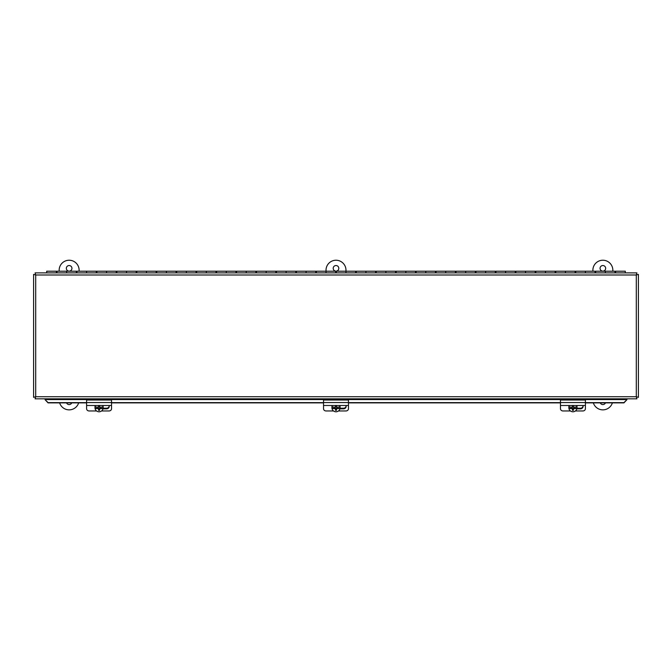 <?xml version="1.0" encoding="UTF-8"?>
<svg xmlns="http://www.w3.org/2000/svg" width="672" height="672" viewBox="0 0 672 672"><rect width="100%" height="100%" fill="white"/><g stroke="black" fill="none" stroke-linecap="round" stroke-linejoin="round"><path stroke-width="1.01" d="M71.719 402.881A2.806 2.806 0 0 1 66.562 402.881M69.14 265.532A2.806 2.806 0 0 1 71.946 268.338A2.806 2.806 0 0 1 69.14 271.144A2.806 2.806 0 0 1 66.335 268.338A2.806 2.806 0 0 1 69.14 265.532M59.161 271.211L59.161 270.211A9.979 9.979 0 0 1 69.14 260.232A9.979 9.979 0 0 1 79.12 270.211L79.12 271.211M78.658 402.881A9.979 9.979 0 0 1 59.623 402.881M336 265.532A2.806 2.806 0 0 1 338.806 268.338A2.806 2.806 0 0 1 336 271.144A2.806 2.806 0 0 1 333.194 268.338A2.806 2.806 0 0 1 336 265.532M316.344 272.891L316.344 271.211L326.021 271.211L326.021 270.211A9.979 9.979 0 0 1 336 260.232A9.979 9.979 0 0 1 345.979 270.211L345.979 272.891L345.979 271.211L336.302 271.211L336.302 272.891M605.438 402.881A2.806 2.806 0 0 1 600.281 402.881M602.86 265.532A2.806 2.806 0 0 1 605.665 268.338A2.806 2.806 0 0 1 602.86 271.144A2.806 2.806 0 0 1 600.054 268.338A2.806 2.806 0 0 1 602.86 265.532M592.88 271.211L592.88 270.211A9.979 9.979 0 0 1 602.86 260.232A9.979 9.979 0 0 1 612.839 270.211L612.839 271.211M612.377 402.881A9.979 9.979 0 0 1 593.342 402.881M636.913 398.832L636.3 396.732L638.4 397.345L638.4 274.378L636.3 274.991L636.913 272.891L35.087 272.891L35.7 274.991L33.6 274.378L33.6 397.345L35.7 396.732L35.087 398.832L636.913 398.832L636.3 396.732L638.4 397.345M638.4 274.378L636.3 274.991L636.913 272.891M35.087 272.891L35.7 274.991L33.6 274.378M33.6 397.345L35.7 396.732L35.087 398.832M86.596 402.62L48.056 402.62L45.066 399.68L45.066 398.832M626.934 398.832L626.934 399.68L623.944 402.62L585.404 402.62M111.535 402.62L323.526 402.62M348.474 402.62L560.465 402.62M585.404 402.881L623.944 402.881L626.934 399.68M45.066 399.68L48.056 402.881L86.596 402.881M111.535 402.881L323.526 402.881M348.474 402.881L560.465 402.881M56.969 272.891L56.969 271.211L66.646 271.211L66.646 272.891L66.646 271.211L76.322 271.211L76.322 272.891M76.919 272.891L76.919 271.211L86.596 271.211L86.596 272.891L86.596 271.211L96.272 271.211L96.272 272.891M96.877 272.891L96.877 271.211L106.554 271.211L106.554 272.891L106.554 271.211L116.231 271.211L116.231 272.891M116.827 272.891L116.827 271.211L126.504 271.211L126.504 272.891L126.504 271.211L136.181 271.211L136.181 272.891M136.777 272.891L136.777 271.211L146.454 271.211L146.454 272.891L146.454 271.211L156.131 271.211L156.131 272.891M156.727 272.891L156.727 271.211L166.404 271.211L166.404 272.891L166.404 271.211L176.081 271.211L176.081 272.891M176.686 272.891L176.686 271.211L186.362 271.211L186.362 272.891L186.362 271.211L196.039 271.211L196.039 272.891M196.636 272.891L196.636 271.211L206.312 271.211L206.312 272.891L206.312 271.211L215.989 271.211L215.989 272.891M216.586 272.891L216.586 271.211L226.262 271.211L226.262 272.891L226.262 271.211L235.939 271.211L235.939 272.891M236.536 272.891L236.536 271.211L246.212 271.211L246.212 272.891L246.212 271.211L255.889 271.211L255.889 272.891M256.494 272.891L256.494 271.211L266.171 271.211L266.171 272.891L266.171 271.211L275.848 271.211L275.848 272.891M276.444 272.891L276.444 271.211L286.121 271.211L286.121 272.891L286.121 271.211L295.798 271.211L295.798 272.891M296.394 272.891L296.394 271.211L306.071 271.211L306.071 272.891L306.071 271.211L315.748 271.211L315.748 272.891M356.252 272.891L356.252 271.211L365.929 271.211L365.929 272.891L365.929 271.211L375.606 271.211L375.606 272.891M376.202 272.891L376.202 271.211L385.879 271.211L385.879 272.891L385.879 271.211L395.556 271.211L395.556 272.891M396.152 272.891L396.152 271.211L405.829 271.211L405.829 272.891L405.829 271.211L415.506 271.211L415.506 272.891M416.111 272.891L416.111 271.211L425.788 271.211L425.788 272.891L425.788 271.211L435.464 271.211L435.464 272.891M436.061 272.891L436.061 271.211L445.738 271.211L445.738 272.891L445.738 271.211L455.414 271.211L455.414 272.891M456.011 272.891L456.011 271.211L465.688 271.211L465.688 272.891L465.688 271.211L475.364 271.211L475.364 272.891M475.961 272.891L475.961 271.211L485.638 271.211L485.638 272.891L485.638 271.211L495.314 271.211L495.314 272.891M495.919 272.891L495.919 271.211L505.596 271.211L505.596 272.891L505.596 271.211L515.273 271.211L515.273 272.891M515.869 272.891L515.869 271.211L525.546 271.211L525.546 272.891L525.546 271.211L535.223 271.211L535.223 272.891M535.819 272.891L535.819 271.211L545.496 271.211L545.496 272.891L545.496 271.211L555.173 271.211L555.173 272.891M555.769 272.891L555.769 271.211L565.446 271.211L565.446 272.891L565.446 271.211L575.123 271.211L575.123 272.891M575.728 272.891L575.728 271.211L585.404 271.211L585.404 272.891L585.404 271.211L595.081 271.211L595.081 272.891M595.678 272.891L595.678 271.211L605.354 271.211L605.354 272.891L605.354 271.211L615.031 271.211L615.031 272.891M615.628 272.891L615.628 271.211L625.304 271.211L625.304 272.891M326.021 272.891L326.021 271.211L326.021 272.891M355.656 272.891L355.656 271.211L345.979 271.211M335.698 272.891L335.698 271.211L326.021 271.211M56.372 272.891L56.372 271.211L46.696 271.211L46.696 272.891M56.372 272.202L56.969 272.202M76.322 272.202L76.919 272.202M96.272 272.202L96.877 272.202M116.231 272.202L116.827 272.202M136.181 272.202L136.777 272.202M156.131 272.202L156.727 272.202M176.081 272.202L176.686 272.202M196.039 272.202L196.636 272.202M215.989 272.202L216.586 272.202M235.939 272.202L236.536 272.202M255.889 272.202L256.494 272.202M275.848 272.202L276.444 272.202M295.798 272.202L296.394 272.202M315.748 272.202L316.344 272.202M335.698 272.202L336.302 272.202M355.656 272.202L356.252 272.202M375.606 272.202L376.202 272.202M395.556 272.202L396.152 272.202M415.506 272.202L416.111 272.202M435.464 272.202L436.061 272.202M455.414 272.202L456.011 272.202M475.364 272.202L475.961 272.202M495.314 272.202L495.919 272.202M515.273 272.202L515.869 272.202M535.223 272.202L535.819 272.202M555.173 272.202L555.769 272.202M575.123 272.202L575.728 272.202M595.081 272.202L595.678 272.202M615.031 272.202L615.628 272.202M102.455 405.493A4.082 4.024 -0 0 1 103.085 407.005L103.085 406.787A4.082 4.024 -0 0 1 103.085 408.257L103.085 408.484A4.082 4.024 -0 0 1 95.054 408.484L95.054 408.257A4.082 4.024 -0 0 1 95.054 406.787L95.054 407.005A4.082 4.024 -0 0 1 95.676 405.493M99.565 405.418L99.565 407.207L103.085 407.005M102.816 405.493A4.082 4.024 -0 0 1 103.152 407.098L103.152 407.526M94.979 407.526L94.979 407.098A4.082 4.024 -0 0 1 95.315 405.493M103.085 408.484L99.565 408.685L99.565 410.332L98.566 410.332L98.566 408.685L95.054 408.484M99.565 405.493L99.565 406.787M98.566 408.685L98.566 408.257L95.054 408.257M98.566 409.979L99.565 409.979M103.085 408.257L99.565 408.257L99.565 408.685M95.054 407.005L98.566 407.207L98.566 405.418M86.596 405.493L111.535 405.493L111.535 400.025L86.596 400.025L86.596 408.694A2.495 2.26 180 0 0 89.09 410.953L96.608 410.953M111.535 405.493L111.535 408.694A2.495 2.26 180 0 1 109.04 410.953L101.522 410.953M108.99 405.493A2.654 2.402 -0 0 1 106.554 408.845L103.001 408.845M103.093 408.206L106.554 408.206A2.654 2.402 180 0 0 109.183 406.123M339.385 405.493A4.082 4.024 -0 0 1 340.015 407.005L340.015 406.787A4.082 4.024 -0 0 1 340.015 408.257L340.015 408.484A4.082 4.024 -0 0 1 331.985 408.484L331.985 408.257A4.082 4.024 -0 0 1 331.985 406.787L331.985 407.005A4.082 4.024 -0 0 1 332.615 405.493M336.496 405.418L336.496 407.207L340.015 407.005M339.746 405.493A4.082 4.024 -0 0 1 340.082 407.098L340.082 407.526M331.918 407.526L331.918 407.098A4.082 4.024 -0 0 1 332.254 405.493M340.015 408.484L336.496 408.685L336.496 410.332L335.504 410.332L335.504 408.685L331.985 408.484M336.496 405.493L336.496 406.787M335.504 406.787L335.504 405.493M335.504 408.685L335.504 408.257L331.985 408.257M335.504 409.979L336.496 409.979M340.015 408.257L336.496 408.257L336.496 408.685M331.985 407.005L335.504 407.207L335.504 405.418M323.526 405.493L348.474 405.493L348.474 400.025L323.526 400.025L323.526 408.694A2.495 2.26 180 0 0 326.021 410.953L333.539 410.953M348.474 405.493L348.474 408.694A2.495 2.26 180 0 1 345.979 410.953L338.461 410.953M345.929 405.493A2.654 2.402 -0 0 1 343.484 408.845L339.931 408.845M340.024 408.206L343.484 408.206A2.654 2.402 180 0 0 346.114 406.123M576.324 405.493A4.082 4.024 -0 0 1 576.946 407.005L576.946 406.787A4.082 4.024 -0 0 1 576.946 408.257L576.946 408.484A4.082 4.024 -0 0 1 568.915 408.484L568.915 408.257A4.082 4.024 -0 0 1 568.915 406.787L568.915 407.005A4.082 4.024 -0 0 1 569.545 405.493M573.434 405.418L573.434 407.207L576.946 407.005M576.685 405.493A4.082 4.024 -0 0 1 577.021 407.098L577.021 407.526M568.848 407.526L568.848 407.098A4.082 4.024 -0 0 1 569.184 405.493M576.946 408.484L573.434 408.685L573.434 410.332L572.435 410.332L572.435 408.685L568.915 408.484M572.435 406.787L572.435 405.493M572.435 408.685L572.435 408.257L568.915 408.257M572.435 409.979L573.434 409.979M576.946 408.257L573.434 408.257L573.434 408.685M568.915 407.005L572.435 407.207L572.435 405.418M560.465 405.493L585.404 405.493L585.404 400.025L560.465 400.025L560.465 408.694A2.495 2.26 180 0 0 562.96 410.953L570.478 410.953M585.404 405.493L585.404 408.694A2.495 2.26 180 0 1 582.91 410.953L575.392 410.953M582.859 405.493A2.654 2.402 -0 0 1 580.415 408.845L576.862 408.845M576.954 408.206L580.415 408.206A2.654 2.402 180 0 0 583.044 406.123M35.7 274.991L636.3 274.991L636.3 396.732L35.7 396.732L35.7 274.991M626.934 399.563L45.066 399.563M111.535 402.545L86.596 402.545M106.554 408.206L106.554 408.845M348.474 402.545L323.526 402.545M343.484 408.206L343.484 408.845M585.404 402.545L560.465 402.545M580.415 408.206L580.415 408.845"/></g></svg>

